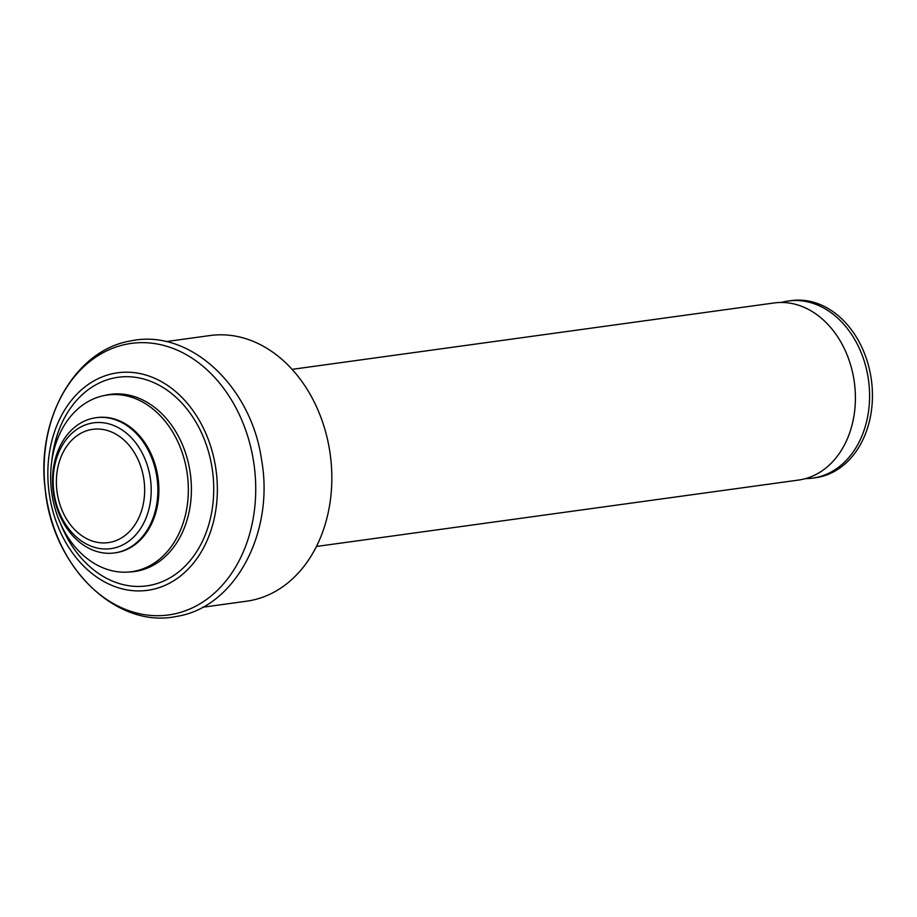 <?xml version="1.0" encoding="UTF-8"?>
<svg xmlns="http://www.w3.org/2000/svg" width="917" height="917" viewBox="0 0 917 917"><rect width="100%" height="100%" fill="white"/><g stroke="black" fill="none" stroke-linecap="round" stroke-linejoin="round"><path stroke-width="1.38" d="M781.364 302.461A89.385 68.58 82.2 0 1 786.144 301.361A89.385 68.58 82.2 0 1 788.391 301.005A89.385 68.58 82.2 0 1 868.307 378.732A89.385 68.58 82.2 0 1 815.03 477.746A89.385 68.58 82.2 0 1 812.783 478.101A89.385 68.58 82.2 0 1 805.619 478.594M292.076 369.356L774.189 302.954A89.385 68.58 82.2 0 1 804.06 307.31A89.385 68.58 82.2 0 1 854.323 382.148A89.385 68.58 82.2 0 1 826.171 467.796A89.385 68.58 82.2 0 1 800.828 479.694A89.385 68.58 82.2 0 1 798.581 480.061L316.468 546.463M166.023 341.605L210.027 335.542A134.077 102.864 82.2 0 1 329.902 452.138A134.077 102.864 82.2 0 1 249.986 600.658A134.077 102.864 82.2 0 1 246.616 601.197L202.611 607.26M114.866 373.23A109.788 84.226 82.2 0 1 215.495 466.466A109.788 84.226 82.2 0 1 150.342 589.872A109.788 84.226 82.2 0 1 49.701 496.647A109.788 84.226 82.2 0 1 114.866 373.23M105.1 395.376A89.178 68.408 82.2 0 1 186.827 471.097A89.178 68.408 82.2 0 1 133.905 571.337A89.178 68.408 82.2 0 1 127.394 572.105A89.178 68.408 82.2 0 1 51.73 492.693A89.178 68.408 82.2 0 1 103.117 395.777A89.178 68.408 82.2 0 1 105.1 395.376M95.884 417.739L96.881 417.602A68.236 52.349 82.2 0 1 157.896 476.932A68.236 52.349 82.2 0 1 117.216 552.515A68.236 52.349 82.2 0 1 115.508 552.791L114.499 552.928A68.236 52.349 82.2 0 1 53.495 493.587A68.236 52.349 82.2 0 1 94.164 418.014A68.236 52.349 82.2 0 1 95.884 417.739A68.236 52.349 82.2 0 1 156.887 477.069A68.236 52.349 82.2 0 1 116.218 552.653A68.236 52.349 82.2 0 1 114.499 552.928M788.391 301.005L791.233 300.604A89.385 68.58 82.2 0 1 871.15 378.331A89.385 68.58 82.2 0 1 817.872 477.356A89.385 68.58 82.2 0 1 815.626 477.711L812.783 478.101M127.784 343.955A137.046 105.134 82.2 0 1 253.401 460.334A137.046 105.134 82.2 0 1 172.064 614.39A137.046 105.134 82.2 0 1 46.446 498.011A137.046 105.134 82.2 0 1 127.784 343.955M51.845 460.609A105.272 80.765 82.2 0 1 115.439 377.712A105.272 80.765 82.2 0 1 211.942 467.108A105.272 80.765 82.2 0 1 149.46 585.436A105.272 80.765 82.2 0 1 60.511 523.55M103.117 395.777L105.936 395.147A89.407 68.592 82.2 0 1 107.931 394.746A89.407 68.592 82.2 0 1 189.888 470.673A89.407 68.592 82.2 0 1 136.816 571.176A89.407 68.592 82.2 0 1 130.294 571.944L127.394 572.105M91.918 423.104A63.491 48.704 82.2 0 1 150.124 477.012A63.491 48.704 82.2 0 1 112.436 548.389A63.491 48.704 82.2 0 1 54.241 494.469A63.491 48.704 82.2 0 1 91.918 423.104M91.276 429.569A57.175 43.856 82.2 0 1 143.682 478.112A57.175 43.856 82.2 0 1 109.753 542.383A57.175 43.856 82.2 0 1 57.347 493.839A57.175 43.856 82.2 0 1 91.276 429.569M176.66 616.396C235.233 607.375 274.664 532.227 261.563 459.772C251.327 386.344 189.716 328.492 131.223 340.837C74.896 349.641 35.786 419.55 45.254 489.77C52.452 566.374 115.943 629.349 176.66 616.396"/></g></svg>
